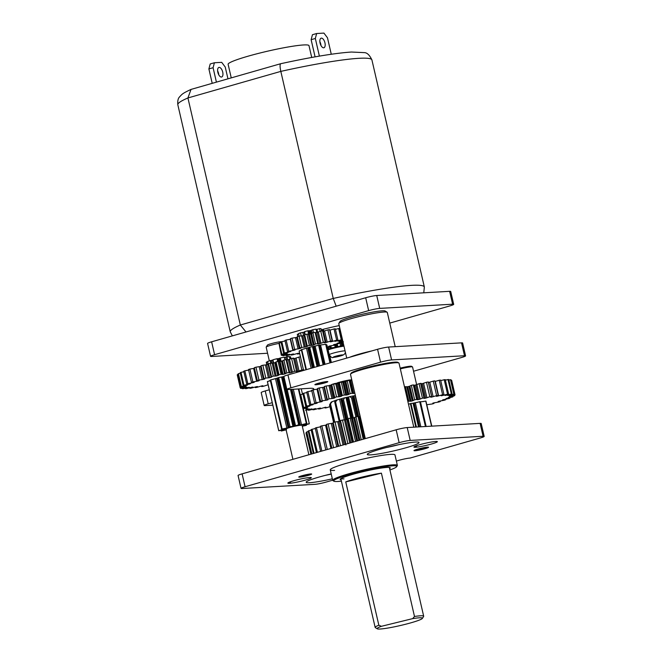 <?xml version="1.0" encoding="UTF-8"?>
<svg xmlns="http://www.w3.org/2000/svg" width="662" height="662" viewBox="0 0 662 662"><rect width="100%" height="100%" fill="white"/><g stroke="black" fill="none" stroke-linecap="round" stroke-linejoin="round"><path stroke-width="0.99" d="M302.311 426.229L305.918 425.459A15.689 1.473 167 0 0 306.456 425.269L303.179 425.492A10.087 0.952 167 0 0 303.411 425.376L309.295 423.821A15.689 1.473 167 0 0 309.311 423.73L303.527 424.814A10.087 0.952 167 0 0 303.328 424.789L306.829 423.473A15.689 1.473 167 0 0 306.332 423.523L300.25 425.054A10.087 0.952 167 0 0 299.687 425.145L299.472 424.574A15.689 1.473 167 0 0 298.645 424.731L294.59 426.129A10.087 0.952 167 0 0 293.887 426.295L290.039 426.684A15.689 1.473 167 0 0 289.195 426.899L288.715 427.627A10.087 0.952 167 0 0 288.135 427.801L282.12 429.001A15.689 1.473 167 0 0 281.59 429.191L284.867 428.976A10.087 0.952 167 0 0 284.635 429.092L278.752 430.648A15.689 1.473 167 0 0 278.735 430.739L267.398 381.626A15.689 1.473 -13 0 1 267.415 381.535L270.791 380.6M266.819 364.745L266.281 362.404A12.454 1.175 -13 0 1 266.513 362.081L267.117 364.671M266.513 362.081L267.92 361.775M267.415 381.535L278.752 430.648M278.735 430.739L284.519 429.655A10.087 0.952 167 0 0 284.718 429.671L281.218 430.987A15.689 1.473 167 0 0 281.714 430.945L286.538 429.704M299.431 425.078L291.346 389.372M288.491 427.379L277.155 378.267L277.858 377.787L289.021 427.437M292.91 459.329L285.934 429.1A8.3 0.778 -13 0 1 296.692 425.865A8.3 0.778 -13 0 1 302.112 425.368L308.897 454.753M277.858 377.787A15.689 1.473 -13 0 1 278.702 377.563L290.039 426.684M278.702 377.563L281.267 377.092M273.654 363.008L272.91 359.789A12.454 1.175 -13 0 1 277.022 358.721L278.272 358.655A10.087 0.952 -13 0 1 278.975 358.498L280.316 357.977A12.454 1.175 -13 0 1 282.409 357.546A12.454 1.175 -13 0 1 284.37 357.19L284.991 359.855M268.176 364.009L267.605 361.526A12.454 1.175 -13 0 1 270.204 360.591L272.521 360.169A10.087 0.952 -13 0 1 272.967 360.037M281.59 429.191L270.253 380.079A15.689 1.473 -13 0 1 270.783 379.889L274.432 378.912M270.204 360.591L270.816 363.239M270.783 379.889L282.12 429.001M288.988 357L290.395 356.669A12.454 1.175 -13 0 1 290.544 356.801L290.974 358.696M284.437 357.455A10.087 0.952 -13 0 1 284.635 357.422L286.994 356.785A12.454 1.175 -13 0 1 289.443 356.578L290.022 359.061M281.069 430.35L281.218 430.987M306.456 425.269L306.307 424.656M309.311 423.73L305.72 408.164M302.501 394.213L301.251 388.801M290.875 358.738L290.395 356.669M298.86 388.942L300.234 394.908M303.213 407.825L306.829 423.473M306.332 423.523L298.355 388.975M287.697 359.83L286.994 356.785M298.645 424.731L290.494 389.422M281.077 361.262L280.316 357.977M277.022 358.721L277.668 361.502M269.335 360.881L266.165 347.161A9.127 0.861 -13 0 1 266.19 347.07A9.127 0.861 -13 0 1 277.999 343.603A9.127 0.861 -13 0 1 278.975 343.421M266.19 347.07L267.431 345.109A7.472 0.703 -13 0 1 277.088 342.271A7.472 0.703 -13 0 1 281.739 341.708M301.467 475.87A4.982 0.472 167 0 0 303.386 475.556A4.982 0.472 167 0 0 308.682 474.207M299.125 336.139L298.537 333.607A12.454 1.175 -13 0 1 300.498 332.87L304.123 332.183A8.838 0.836 -13 0 1 304.512 332.067M305.952 369.768L301.318 349.702A14.44 1.357 -13 0 1 301.748 349.536L304.197 348.866M300.498 332.87L301.21 335.915M301.748 349.536L306.39 369.636M321.12 329.064L321.955 330.909M316.072 329.56L319.506 328.666A12.454 1.175 -13 0 1 321.02 328.633L321.567 330.983M305 331.819L304.503 331.67A12.454 1.175 -13 0 1 307.863 330.81L309.725 330.719A8.838 0.836 -13 0 1 310.445 330.561L312.787 329.717A12.454 1.175 -13 0 1 315.973 329.13L316.75 332.506M309.584 334.07L308.831 330.834M297.784 336.495L297.312 334.442A12.454 1.175 -13 0 1 297.321 334.36L298.628 334.004M308.202 347.691L308.972 347.368A14.44 1.357 -13 0 1 309.717 347.178L311.57 346.838M313.639 367.567L308.972 347.368M305.182 334.583L304.503 331.67M307.863 330.81L308.666 334.26M309.717 347.178L314.376 367.352M316.486 345.746L318.587 345.216A14.44 1.357 -13 0 1 319.299 345.084L324.148 364.555M323.122 364.853L318.587 345.216M313.465 332.655L312.787 329.717M323.817 364.654L319.663 345.142M323.188 344.637L325.671 344.24A14.44 1.357 -13 0 1 326.002 344.232L330.288 362.801M329.974 362.892L325.671 344.24M320.127 331.348L319.506 328.666M326.176 344.976L326.896 344.91L330.983 362.602M303.601 370.439L299.125 351.05L300.962 350.107M297.321 334.36L297.817 336.486M317.586 383.505A4.982 0.472 167 0 0 323.263 382.313A4.982 0.472 167 0 0 324.868 381.825M302.782 335.742A27.142 2.557 -13 0 1 304.081 335.411L306.68 346.681A27.142 2.557 167 0 0 305.381 347.012L301.673 347.418A32.744 3.078 167 0 0 299.878 347.906L297.279 336.635A32.744 3.078 -13 0 1 299.075 336.147L302.782 335.742L305.381 347.012M327.425 347.202L328.294 347.062A32.744 3.078 167 0 0 329.974 346.582L328.633 346.334A27.142 2.557 167 0 0 329.701 346.003L334.807 345.117A32.744 3.078 167 0 0 336.197 344.662L333.483 344.77A27.142 2.557 167 0 0 334.318 344.48L339.954 343.33A32.744 3.078 167 0 0 340.963 342.933L337.057 343.404A27.142 2.557 167 0 0 337.603 343.156L343.429 341.824M297.279 336.635L299.878 347.906L300.987 348.146L300.507 348.336A27.142 2.557 167 0 0 299.34 348.667L294.631 349.404A32.744 3.078 167 0 0 293.084 349.875L295.128 349.95A27.142 2.557 167 0 0 294.168 350.264L288.756 351.29A32.744 3.078 167 0 0 287.548 351.712L290.883 351.423A27.142 2.557 167 0 0 290.188 351.696L284.403 352.945A32.744 3.078 167 0 0 283.617 353.301L288.036 352.672A27.142 2.557 167 0 0 287.647 352.887L281.871 354.278A32.744 3.078 167 0 0 281.549 354.542L286.77 353.599A27.142 2.557 167 0 0 286.712 353.748L281.3 355.204A32.744 3.078 167 0 0 281.458 355.353L287.159 354.17A27.142 2.557 167 0 0 287.44 354.236L282.724 355.651A32.744 3.078 167 0 0 283.369 355.693L289.186 354.336A27.142 2.557 167 0 0 289.782 354.319L286.067 355.61A32.744 3.078 167 0 0 287.151 355.527L292.72 354.079A27.142 2.557 167 0 0 293.597 353.98L291.115 355.072A32.744 3.078 167 0 0 292.563 354.865L297.536 353.434A27.142 2.557 167 0 0 298.645 353.251L297.544 354.071A32.744 3.078 167 0 0 299.265 353.765L299.721 353.624M342.602 340.227L338.348 341.178A27.142 2.557 167 0 0 337.91 341.153L342.155 339.788A32.744 3.078 167 0 0 341.286 339.813L335.551 341.228A27.142 2.557 167 0 0 334.807 341.286L337.926 340.086A32.744 3.078 167 0 0 336.66 340.227L331.339 341.683A27.142 2.557 167 0 0 330.338 341.824L332.15 340.856A32.744 3.078 167 0 0 330.545 341.112L325.994 342.519A27.142 2.557 167 0 0 324.802 342.726L324.281 342.767L325.174 342.064A32.744 3.078 167 0 0 323.346 342.42L319.837 343.677A27.142 2.557 167 0 0 318.521 343.95L317.437 343.628A32.744 3.078 167 0 0 315.501 344.05L313.258 345.101A27.142 2.557 167 0 0 311.918 345.407L309.444 345.456A32.744 3.078 167 0 0 307.516 345.92L306.68 346.681M304.752 335.146L307.358 346.425M317.801 344.008L315.195 332.738M325.207 342.138L322.568 330.793L325.207 342.138M342.767 340.913L339.565 341.551A27.142 2.557 167 0 0 339.457 341.443L342.676 340.541M342.941 341.666L339.126 342.304A27.142 2.557 167 0 0 339.349 342.122L342.842 341.244M300.217 350.703A13.281 1.25 -13 0 1 300.25 350.603A13.281 1.25 -13 0 1 301.367 349.908M303.237 349.188A13.281 1.25 -13 0 1 308.434 347.633M310.9 346.996A13.281 1.25 -13 0 1 317.288 345.581M319.622 345.15A13.281 1.25 -13 0 1 324.206 344.546M340.963 342.933L340.847 342.42M335.452 329.337L338.687 328.542A32.744 3.078 -13 0 1 339.556 328.517L342.155 339.788M329.684 330.214L334.053 328.956A32.744 3.078 -13 0 1 335.328 328.807L337.926 340.086M322.725 331.364A27.142 2.557 -13 0 1 323.387 331.24L327.947 329.841A32.744 3.078 -13 0 1 329.544 329.585L332.15 340.856M315.311 332.771L315.923 332.68A27.142 2.557 -13 0 1 317.23 332.407L320.739 331.141A32.744 3.078 -13 0 1 322.568 330.793M304.917 334.649A32.744 3.078 -13 0 1 306.837 334.178L309.311 334.136A27.142 2.557 -13 0 1 310.66 333.83L312.903 332.779A32.744 3.078 -13 0 1 314.839 332.357M293.084 349.875L290.477 338.605A32.744 3.078 -13 0 1 292.033 338.133L296.742 337.397A27.142 2.557 -13 0 1 297.387 337.206M287.548 351.712L284.941 340.442A32.744 3.078 -13 0 1 286.149 340.02L290.626 339.225M283.617 353.301L281.011 342.031A32.744 3.078 -13 0 1 281.805 341.675L285.065 340.971M281.549 354.542L278.942 343.272A32.744 3.078 -13 0 1 279.265 343.007L281.135 342.544M281.3 355.204L279.074 343.818M341.286 339.813L338.687 328.542M336.66 340.227L334.053 328.956M330.545 341.112L327.947 329.841M323.346 342.42L320.739 331.141M315.501 344.05L312.903 332.779M306.837 334.178L309.444 345.456M299.075 336.147L301.673 347.418M292.033 338.133L294.631 349.404M286.149 340.02L288.756 351.29M281.805 341.675L284.403 352.945M279.265 343.007L281.871 354.278M282.608 355.13L282.724 355.651M285.951 355.097L286.067 355.61M290.982 354.501L291.115 355.072M297.404 353.45L297.544 354.071M329.974 346.582L329.833 345.969M336.197 344.662L336.064 344.091M431.541 426.163L425.757 401.089A16.062 1.514 -13 0 1 425.939 401.098L431.723 426.154M425.757 401.089L422.422 401.619M425.434 426.51L419.708 401.718A16.062 1.514 -13 0 1 420.171 401.644L425.906 426.485M419.708 401.718L416.605 402.479M415.794 427.064L410.382 403.597A16.062 1.514 -13 0 1 410.937 403.472L416.381 427.031M410.937 403.472L412.774 403.249M410.382 403.597L408.669 404.201M415.794 449.713A6.637 0.629 167 0 0 426.51 447.247M431.789 426.146L426.138 401.942M400.328 368.883A9.963 0.935 -13 0 1 412.5 366.913A9.963 0.935 -13 0 1 412.558 366.996L416.646 384.705M400.162 368.155A9.127 0.861 -13 0 1 411.507 366.301L412.5 366.913M346.731 358.101L338.77 323.627A24.899 2.342 -13 0 1 338.828 323.387A24.899 2.342 -13 0 1 348.469 319.44A24.899 2.342 -13 0 1 372.598 313.631A24.899 2.342 -13 0 1 387.138 312.232A24.899 2.342 -13 0 1 387.295 312.423L395.206 346.665M338.828 323.387L340.069 321.418A23.244 2.185 -13 0 1 349.064 317.735A23.244 2.185 -13 0 1 371.589 312.315A23.244 2.185 -13 0 1 385.16 311.008L387.138 312.232M372.019 350.868A24.899 2.342 167 0 0 356.644 354.865A24.899 2.342 167 0 0 349.793 357.223M293.506 358.101L296.485 370.985A43.576 4.104 167 0 0 294.565 371.365L291.586 358.481A43.576 4.104 -13 0 1 293.506 358.101L292.96 358.672M294.565 371.365L291.305 372.582A37.974 3.575 167 0 0 289.84 372.888L288.864 372.541A43.576 4.104 167 0 0 286.869 372.971L284.544 374.03A37.974 3.575 167 0 0 283.046 374.369L281.044 374.287A43.576 4.104 167 0 0 279.033 374.758L277.726 375.619A37.974 3.575 167 0 0 276.236 375.983L273.274 376.165A43.576 4.104 167 0 0 271.321 376.661L271.701 377.059L271.064 377.29A37.974 3.575 167 0 0 269.649 377.671L265.826 378.11A43.576 4.104 167 0 0 263.997 378.614L264.808 378.995A37.974 3.575 -13 0 0 263.501 379.367L258.95 380.062A43.576 4.104 167 0 0 257.303 380.551L259.156 380.667A37.974 3.575 167 0 0 258.014 381.031L252.884 381.941A43.576 4.104 167 0 0 251.477 382.404L254.307 382.255A37.974 3.575 167 0 0 253.364 382.586L247.828 383.687A43.576 4.104 167 0 0 246.719 384.109L250.426 383.695A37.974 3.575 167 0 0 249.715 383.993L243.964 385.243A43.576 4.104 167 0 0 243.177 385.607L247.646 384.953A37.974 3.575 167 0 0 247.191 385.201L241.415 386.567A43.576 4.104 167 0 0 240.985 386.856L246.049 385.979A37.974 3.575 167 0 0 245.867 386.169L240.273 387.593A43.576 4.104 167 0 0 240.215 387.808L245.71 386.732A37.974 3.575 167 0 0 245.801 386.856L240.579 388.296A43.576 4.104 167 0 0 240.885 388.428L246.62 387.187A37.974 3.575 167 0 0 246.992 387.253L242.317 388.66A43.576 4.104 167 0 0 242.987 388.693L248.763 387.344A37.974 3.575 167 0 0 249.4 387.336L245.428 388.66A43.576 4.104 -13 0 0 245.925 388.635A43.576 4.104 -13 0 0 246.43 388.602L252.065 387.179A37.974 3.575 167 0 0 252.934 387.105L249.806 388.304A43.576 4.104 167 0 0 251.121 388.155L256.409 386.707A37.974 3.575 167 0 0 257.485 386.567L255.309 387.601A43.576 4.104 167 0 0 256.873 387.361L261.639 385.946A37.974 3.575 167 0 0 262.897 385.739L261.738 386.567A43.576 4.104 167 0 0 263.517 386.26L267.597 384.92A37.974 3.575 167 0 0 268.135 384.821M268.623 364.158L271.602 377.042M275.508 362.445L276.062 361.882L279.033 374.758L278.487 375.329M282.128 374.493L279.248 361.502M279.281 361.626L280.067 361.485A37.974 3.575 -13 0 1 281.573 361.146L282.542 360.84L285.512 373.707M289.145 372.921L286.174 360.037M303.428 369.702A43.576 4.104 167 0 0 301.855 369.984L297.776 371.316A37.974 3.575 167 0 0 296.386 371.581M303.568 370.315A37.974 3.575 167 0 0 302.468 370.497L303.626 369.669M269.053 381.055A14.109 1.324 -13 0 1 270.319 380.352M272.736 379.45A14.109 1.324 -13 0 1 277.279 378.101M280.216 377.34A14.109 1.324 -13 0 1 283.915 376.479M293.671 358.647A37.974 3.575 -13 0 1 294.797 358.44L298.876 357.099A43.576 4.104 -13 0 1 300.457 356.818M286.241 360.103L286.861 360.004A37.974 3.575 -13 0 1 288.334 359.698L291.586 358.481M282.533 360.823L283.899 360.095A43.576 4.104 -13 0 1 285.893 359.656M276.062 361.882A43.576 4.104 -13 0 1 278.065 361.411L279.165 361.584M268.35 363.777A43.576 4.104 -13 0 1 270.295 363.289L273.265 363.099A37.974 3.575 -13 0 1 274.747 362.735L275.549 362.462M272.181 363.256L275.144 376.115M263.997 378.614L261.018 365.73A43.576 4.104 -13 0 1 262.847 365.234L266.678 364.787A37.974 3.575 -13 0 1 268.093 364.414L271.064 377.29M261.151 366.309A37.974 3.575 167 0 0 260.53 366.483L255.971 367.178L258.95 380.062M257.303 380.551L254.332 367.667A43.576 4.104 -13 0 1 255.971 367.178M251.477 382.404L248.507 369.52A43.576 4.104 -13 0 1 249.905 369.057L254.473 368.295M246.719 384.109L243.74 371.225A43.576 4.104 -13 0 1 244.857 370.803L248.995 370.033M243.177 385.607L240.207 372.723A43.576 4.104 -13 0 1 240.993 372.367L243.864 371.738M240.985 386.856L238.014 373.972A43.576 4.104 -13 0 1 238.444 373.682L240.323 373.227M240.215 387.808L237.244 374.924A43.576 4.104 -13 0 1 237.302 374.709L238.13 374.493M301.855 369.984L298.876 357.099M286.869 372.971L283.899 360.095M278.065 361.411L281.044 374.287M270.295 363.289L273.274 376.165M262.847 365.234L265.826 378.11M249.905 369.057L252.884 381.941M244.857 370.803L247.828 383.687M240.993 372.367L243.964 385.243M238.444 373.682L241.415 386.567M237.302 374.709L240.273 387.593M240.455 387.758L240.579 388.296M242.201 388.155L242.317 388.66M245.312 388.155L245.428 388.66M249.69 387.775L249.806 388.304M255.168 386.989L255.309 387.601M261.598 385.954L261.738 386.567M343.884 345.763L342.883 345.994A12.454 1.175 167 0 0 342.246 346.102L341.7 345.614A18.056 1.696 167 0 0 340.624 345.829L336.9 347.169A12.454 1.175 167 0 0 336.155 347.343L332.605 347.649A18.056 1.696 167 0 0 331.513 347.931L330.768 348.709A12.454 1.175 167 0 0 330.106 348.891L327.897 349.263M331.008 345.721L331.182 348.493M341.865 346.069L340.963 342.395M328.046 349.9A9.963 0.935 -13 0 1 343.975 346.168M340.624 345.829L340.036 343.297M389.91 469.954A32.372 3.045 167 0 0 396.679 466.685L397.299 465.7A33.199 3.128 167 0 0 397.374 465.378A33.199 3.128 167 0 0 393.038 464.84A33.199 3.128 167 0 0 356.305 471.758A33.199 3.128 167 0 0 332.68 480.314A33.199 3.128 167 0 0 332.887 480.571L333.88 481.183A32.372 3.045 167 0 0 337.901 481.464A32.372 3.045 167 0 0 341.385 481.15M341.087 479.851A25.727 2.425 -13 0 1 340.202 479.197A25.727 2.425 -13 0 1 359.598 472.519A25.727 2.425 -13 0 1 386.922 467.446A25.727 2.425 -13 0 1 390.117 467.67A25.727 2.425 -13 0 1 389.612 468.646M344.017 478.858A24.899 2.342 -13 0 1 340.889 478.618M396.679 466.685A32.372 3.045 167 0 0 392.525 465.841A32.372 3.045 167 0 0 355.279 472.958A32.372 3.045 167 0 0 333.88 481.183M280.853 63.726C279.827 64.04 279.819 66.597 280.82 71.388A99.606 9.376 -13 0 1 358.903 58.314A99.606 9.376 -13 0 1 371.92 59.944C369.57 55.004 366.988 52.563 364.174 52.621L351.423 52.033C334.815 53.159 311.239 57.056 280.688 63.718L191.02 89.411L187.925 97.959A99.606 9.376 -13 0 0 177.821 104.753L230.244 331.811A99.606 9.376 167 0 1 240.339 325.017L187.925 97.959L280.82 71.388L333.243 298.446L240.339 325.017L246.016 331.976M336.18 306.183L333.243 298.446A99.606 9.376 167 0 1 411.325 285.372A99.606 9.376 167 0 1 424.342 286.994L371.92 59.944M321.897 330.669A33.199 3.128 167 0 0 323.602 330.321M315.087 56.858L311.123 39.687L312.439 34.722L316.643 33.522L315.327 38.487L319.39 56.113M320.971 45.504A4.982 2.391 74 0 0 319.862 41.64M331.273 54.243L327.475 37.792L323.933 33.1L316.643 33.522M323.627 47.805A4.982 2.391 -106 0 1 320.151 43.369A4.982 2.391 -106 0 1 321.144 38.181A4.982 2.391 -106 0 1 321.401 38.139A4.982 2.391 -106 0 1 324.885 42.575A4.982 2.391 -106 0 1 323.883 47.763A4.982 2.391 -106 0 1 323.627 47.805M311.123 39.687L315.327 38.487M231.245 77.859L228.117 64.305A41.499 3.906 -13 0 1 257.642 53.605A41.499 3.906 -13 0 1 303.568 44.958A41.499 3.906 -13 0 1 308.988 45.637L311.719 57.462M212.204 83.304L208.886 68.931L210.202 63.966L214.405 62.758L213.09 67.731L216.408 82.105M218.733 74.748A4.982 2.391 74 0 0 217.624 70.875M227.96 78.803L225.237 67.036L221.696 62.344L214.405 62.758M219.163 67.383A4.982 2.391 -106 0 1 222.647 71.81A4.982 2.391 -106 0 1 221.646 76.999A4.982 2.391 -106 0 1 221.398 77.04A4.982 2.391 -106 0 1 217.914 72.613A4.982 2.391 -106 0 1 218.907 67.425A4.982 2.391 -106 0 1 219.163 67.383M208.886 68.931L213.09 67.731M290.916 387.8L287.945 374.915A8.3 0.778 -13 0 0 283.907 376.546L286.878 389.43A8.3 0.778 167 0 1 290.916 387.8L380.551 362.164A8.3 0.778 167 0 1 391.598 359.921L464.501 355.742A8.3 0.778 167 0 1 465.585 355.875A8.3 0.778 167 0 1 461.555 357.513L413.543 371.241M287.945 374.915L377.572 349.279A8.3 0.778 -13 0 1 388.627 347.045L461.53 342.858A8.3 0.778 -13 0 1 462.614 342.99L465.585 355.875M269.277 389.786L265.239 390.944A8.3 0.778 -13 0 0 261.2 392.583L264.171 405.467A8.3 0.778 167 0 0 265.255 405.599L272.827 405.161M272.256 402.67L268.209 403.828A8.3 0.778 167 0 0 264.171 405.467M286.878 389.43A8.3 0.778 167 0 0 287.962 389.57L309.427 388.337A33.199 3.128 -13 0 1 313.771 388.875A33.199 3.128 -13 0 1 312.845 389.926M311.736 390.53A33.199 3.128 -13 0 1 310.519 391.093M302.882 393.84A33.199 3.128 -13 0 1 302.443 393.973M315.741 384.771A6.637 0.629 -13 0 1 314.872 384.663A6.637 0.629 -13 0 1 319.597 382.95A6.637 0.629 -13 0 1 326.945 381.569A6.637 0.629 -13 0 1 327.814 381.676A6.637 0.629 -13 0 1 323.089 383.389A6.637 0.629 -13 0 1 315.741 384.771M325.522 475.316A19.09 1.796 167 0 0 331.24 474.1M426.874 404.854A39.463 3.715 167 0 0 427.859 404.581L432.236 403.969A45.074 4.245 -13 0 0 433.958 403.472L432.774 403.175A39.463 3.715 167 0 0 433.767 402.877L438.774 402.033A45.074 4.245 167 0 0 440.288 401.561L438.103 401.528A39.463 3.715 167 0 0 438.956 401.238L444.417 400.204A45.074 4.245 167 0 0 445.683 399.757L442.555 399.98A39.463 3.715 167 0 0 443.25 399.724L448.993 398.516A45.074 4.245 167 0 0 449.961 398.127L446.006 398.607A39.463 3.715 167 0 0 446.502 398.375L452.353 397.043A45.074 4.245 167 0 0 452.998 396.712L448.331 397.423A39.463 3.715 167 0 0 448.621 397.241L454.389 395.826A45.074 4.245 167 0 0 454.686 395.562L449.465 396.505A39.463 3.715 167 0 0 449.539 396.356L455.034 394.9A45.074 4.245 167 0 0 455.026 394.842A45.074 4.245 167 0 0 454.968 394.718L449.366 395.835A39.463 3.715 167 0 0 449.217 395.752L454.264 394.304A45.074 4.245 167 0 0 453.851 394.204L448.033 395.471A39.463 3.715 167 0 0 447.669 395.437L452.105 394.047A45.074 4.245 167 0 0 451.352 394.031L445.509 395.413A39.463 3.715 167 0 0 444.947 395.429L448.637 394.138A45.074 4.245 167 0 0 447.562 394.221L441.893 395.661A39.463 3.715 167 0 0 441.14 395.735L443.954 394.577A45.074 4.245 167 0 0 442.597 394.742L437.276 396.207A39.463 3.715 167 0 0 436.366 396.331L438.219 395.355A45.074 4.245 167 0 0 436.63 395.603L431.823 397.035A39.463 3.715 167 0 0 430.78 397.208L431.607 396.447A45.074 4.245 167 0 0 429.837 396.761L425.699 398.119A39.463 3.715 167 0 0 424.565 398.334L423.961 398.392L424.342 397.804A45.074 4.245 167 0 0 422.439 398.185L419.112 399.426A39.463 3.715 167 0 0 417.912 399.674L416.655 399.401A45.074 4.245 167 0 0 414.677 399.831L412.269 400.907A39.463 3.715 167 0 0 411.044 401.189L408.785 401.172A45.074 4.245 167 0 0 407.833 401.387M410.117 401.304L406.799 386.757L405.442 386.674L408.785 401.172M413.196 400.576L409.852 386.078L411.334 385.334A45.074 4.245 -13 0 1 413.311 384.903L413.841 385.234M417.192 399.724L416.655 399.401L413.311 384.903M424.061 398.325L420.718 383.828M420.296 401.867A14.109 1.324 -13 0 1 423.01 401.577A14.109 1.324 -13 0 1 423.399 401.561M408.495 404.242A14.109 1.324 -13 0 1 409.033 404.11M412.401 403.332A14.109 1.324 -13 0 1 417.424 402.33M451.037 380.336L451.625 380.228A45.074 4.245 -13 0 1 451.674 380.352L455.026 394.842M448.877 380.054L450.499 379.707A45.074 4.245 -13 0 1 450.921 379.806L454.264 394.304M445.402 380.154L448.008 379.541A45.074 4.245 -13 0 1 448.762 379.549L452.105 394.047M440.735 380.625L444.219 379.723A45.074 4.245 -13 0 1 445.286 379.649L448.637 394.138M435.017 381.478L439.254 380.253A45.074 4.245 -13 0 1 440.611 380.087L443.954 394.577M428.405 382.553A39.463 3.715 -13 0 1 428.471 382.545L433.279 381.113A45.074 4.245 -13 0 1 434.868 380.865L438.219 395.355M424.565 398.334L421.214 383.844A39.463 3.715 -13 0 1 422.356 383.629L426.485 382.272A45.074 4.245 -13 0 1 428.264 381.949L431.607 396.447M413.932 385.284L414.569 385.185A39.463 3.715 -13 0 1 415.769 384.928L419.087 383.695A45.074 4.245 -13 0 1 420.999 383.315M406.774 386.815L407.701 386.691A39.463 3.715 -13 0 1 408.917 386.418L409.869 386.112L413.204 400.551M404.49 386.898A45.074 4.245 -13 0 1 405.442 386.674M433.958 403.472L433.817 402.868M440.288 401.561L440.147 400.957M445.683 399.757L445.559 399.227M449.961 398.127L449.846 397.622M452.998 396.712L452.882 396.207M454.686 395.562L454.562 395.032M454.968 394.718L451.625 380.228M453.851 394.204L450.499 379.707M451.352 394.031L448.008 379.541M447.562 394.221L444.219 379.723M442.597 394.742L439.254 380.253M436.63 395.603L433.279 381.113M429.837 396.761L426.485 382.272M422.439 398.185L419.087 383.695M414.677 399.831L411.334 385.334M306.001 433.047L310.883 454.182L306.01 433.064A48.558 4.568 -13 0 1 306.001 433.047A48.558 4.568 -13 0 1 306.001 432.874L306.572 432.716M358.581 416.737L359.358 416.638A42.956 4.038 -13 0 1 360.202 416.456M347.6 419.22L348.162 418.641A48.558 4.568 -13 0 1 350.173 418.169L352.457 418.177A42.956 4.038 -13 0 1 353.748 417.879L355.974 416.837A48.558 4.568 -13 0 1 357.985 416.39L358.597 416.696M356.801 441.049L351.522 418.293M352.143 442.382L346.855 419.501L347.616 419.228M346.855 419.501A42.956 4.038 167 0 0 345.572 419.816L342.444 420.047L347.881 443.606M340.682 420.949L340.491 420.544A48.558 4.568 -13 0 1 342.444 420.047M338.654 446.246L333.168 422.488A48.558 4.568 -13 0 1 335.013 421.984L338.911 421.52A42.956 4.038 -13 0 1 340.136 421.206L345.465 444.293M331.877 448.182L326.399 424.425A48.558 4.568 -13 0 1 328.079 423.928L332.638 423.25A42.956 4.038 -13 0 1 333.3 423.059M325.812 449.92L320.358 426.295A48.558 4.568 -13 0 1 321.831 425.823L326.54 425.045M320.607 451.401L315.22 428.057A48.558 4.568 -13 0 1 316.444 427.619L320.565 426.866M316.411 452.601L311.115 429.655A48.558 4.568 -13 0 1 312.067 429.257L315.335 428.579M313.349 453.478L308.169 431.045A48.558 4.568 -13 0 1 308.815 430.705L311.231 430.159M311.488 454.016L306.448 432.195A48.558 4.568 -13 0 1 306.771 431.922L308.285 431.55M357.985 416.39L363.256 439.204M361.27 439.775L355.974 416.837M350.173 418.169L355.544 441.413M353.549 441.984L348.162 418.641M345.945 444.161L340.491 420.544M335.013 421.984L340.491 445.716M328.079 423.928L333.565 447.694M321.831 425.823L327.301 449.49M316.444 427.619L321.856 451.045M312.067 429.257L317.396 452.32M308.815 430.705L314.028 453.288M306.771 431.922L311.843 453.909M306.001 432.874L310.917 454.173M336.437 383.323A8.3 0.778 -13 0 1 337.761 382.793M340.16 382.048A8.3 0.778 -13 0 1 347.567 380.336M349.404 380.038A8.3 0.778 -13 0 1 351.265 379.856M381.42 626.302L378.846 625.234A24.899 2.342 167 0 0 375.155 627.402A24.899 2.342 167 0 0 375.313 627.593L377.29 628.817A23.244 2.185 167 0 0 377.464 628.9A23.244 2.185 167 0 0 400.891 625.4A23.244 2.185 167 0 0 422.381 618.407A23.244 2.185 167 0 0 422.108 617.927A23.244 2.185 167 0 0 412.666 618.622L381.42 626.302A23.244 2.185 167 0 0 377.29 628.817M378.846 625.234L345.754 481.911A24.899 2.342 167 0 1 381.411 473.156L414.495 616.471L412.666 618.622M422.381 618.407L423.622 616.446A24.899 2.342 167 0 0 423.68 616.206A24.899 2.342 167 0 0 423.332 615.925A24.899 2.342 167 0 0 414.495 616.471M381.411 473.156L345.754 481.911M349.693 380.41L349.644 380.203A13.819 1.299 -13 0 1 350.256 380.096L351.712 379.69M337.736 382.694L337.736 382.686A16.6 1.564 -13 0 1 341.675 381.668L343.297 381.552A13.819 1.299 -13 0 1 343.967 381.395L345.374 380.807A16.6 1.564 -13 0 1 349.387 379.971L349.412 380.005M331.596 384.589L331.588 384.556A16.6 1.564 -13 0 1 334.533 383.596L337.157 383.149A13.819 1.299 -13 0 1 337.736 382.984L337.86 383.521M328.815 385.698A16.6 1.564 -13 0 1 329.618 385.317L331.513 384.928M355.899 416.87L351.497 397.804A19.421 1.829 -13 0 1 352.573 397.581L356.967 416.613M352.573 397.581L353.086 395.992L357.819 416.431M351.497 397.804L349.776 396.646L349.073 396.836M345.572 381.668L345.374 380.807M347.509 419.104A19.421 1.829 167 0 0 346.921 419.261L342.461 399.939A19.421 1.829 -13 0 1 343.52 399.666L347.931 418.773M343.52 399.666L344.612 397.854L345.374 397.697M341.675 381.668L341.782 382.123M342.461 399.939L341.435 398.706L346.267 419.65M339.209 421.446L334.757 402.173A19.421 1.829 -13 0 1 335.551 401.917L340.011 421.231M335.551 401.917L337.09 399.914L338.232 399.608M337.09 399.914A17.766 1.672 -13 0 0 334.815 400.651L334.757 402.173M334.36 422.166L330.164 403.994A19.421 1.829 -13 0 1 330.512 403.812L334.724 422.066M330.512 403.812L332.059 401.718L333.3 401.263M332.059 401.718A17.766 1.672 -13 0 0 331.066 402.248L330.164 403.994M330.752 402.819L329.535 404.929L333.565 422.381M341.567 398.632A17.766 1.672 -13 0 1 344.612 397.854M349.776 396.646A17.766 1.672 -13 0 1 352.887 396M305.571 410.324L311.43 408.95A41.954 3.947 167 0 0 311.959 408.926L308.302 410.217A47.556 4.477 167 0 0 309.369 410.142L315.079 408.702A41.954 3.947 167 0 0 315.766 408.636L312.927 409.786A47.556 4.477 167 0 0 314.268 409.629L319.663 408.164A41.954 3.947 167 0 0 320.491 408.057L318.571 409.042A47.556 4.477 167 0 0 320.135 408.81L325.067 407.362A41.954 3.947 167 0 0 326.01 407.204L325.059 407.999A47.556 4.477 167 0 0 326.805 407.693L329.933 406.625M306.026 409.513L308.84 408.909A41.954 3.947 167 0 0 309.187 408.934L306.117 409.902M305.877 408.843L307.375 408.57A41.954 3.947 167 0 0 307.532 408.644L305.943 409.133M303.403 408.62L307.069 407.949A41.954 3.947 167 0 0 307.036 408.073L305.786 408.446M354.832 393.203L354.791 393.211A41.954 3.947 167 0 0 353.673 393.451L352.159 393.236A47.556 4.477 167 0 0 350.173 393.675L347.881 394.734A41.954 3.947 167 0 0 346.747 394.991L344.298 395.024A47.556 4.477 167 0 0 342.32 395.495L340.971 396.373A41.954 3.947 167 0 0 339.863 396.646L336.536 396.927A47.556 4.477 167 0 0 334.624 397.415L334.873 397.854L334.26 398.085A41.954 3.947 167 0 0 333.201 398.367L329.113 398.88A47.556 4.477 167 0 0 327.309 399.376L327.947 399.807A41.954 3.947 -13 0 0 326.962 400.088L322.22 400.833A47.556 4.477 167 0 0 320.59 401.321L322.204 401.511A41.954 3.947 167 0 0 321.335 401.776L316.072 402.728A47.556 4.477 167 0 0 314.657 403.183L317.197 403.125A41.954 3.947 167 0 0 316.469 403.381L310.842 404.499A47.556 4.477 167 0 0 309.684 404.929L313.085 404.623A41.954 3.947 167 0 0 312.505 404.854L306.672 406.112A47.556 4.477 167 0 0 305.803 406.493L309.965 405.947A41.954 3.947 167 0 0 309.559 406.145L303.692 407.519A47.556 4.477 167 0 0 303.138 407.833L307.946 407.072A41.954 3.947 167 0 0 307.722 407.229L303.328 408.33M331.819 384.953L334.798 397.837M342.32 395.495L339.341 382.619L338.654 383.166L341.708 396.091M345.804 395.123L342.825 382.231L343.777 382.115A41.954 3.947 -13 0 1 344.91 381.85L345.829 381.544L348.8 394.428M352.904 393.518L352.159 393.236L349.188 380.352L349.933 380.633M332.432 401.627A17.427 1.638 -13 0 1 334.807 400.709M337.446 399.848A17.427 1.638 -13 0 1 341.518 398.681M344.852 397.821A17.427 1.638 -13 0 1 349.561 396.728M352.97 396.017A17.427 1.638 -13 0 1 355.378 395.562M350.033 380.675L350.703 380.567A41.954 3.947 -13 0 1 351.82 380.327L351.861 380.319M348.791 394.395L345.829 381.544L347.202 380.791A47.556 4.477 -13 0 1 349.188 380.352M339.341 382.619A47.556 4.477 -13 0 1 341.319 382.148L342.825 382.231L345.804 395.09M331.645 384.539A47.556 4.477 -13 0 1 333.565 384.043L336.884 383.761A41.954 3.947 -13 0 1 338.001 383.488L338.762 383.224M327.309 399.376L324.339 386.492A47.556 4.477 -13 0 1 326.134 385.996L330.222 385.483A41.954 3.947 -13 0 1 331.29 385.201L334.26 398.085M324.471 387.071A41.954 3.947 167 0 0 323.983 387.212L319.25 387.949L322.22 400.833M320.59 401.321L317.619 388.437A47.556 4.477 -13 0 1 319.25 387.949M314.657 403.183L311.686 390.307A47.556 4.477 -13 0 1 313.101 389.844L317.76 389.057M309.684 404.929L306.705 392.045A47.556 4.477 -13 0 1 307.863 391.623L312.141 390.82M305.803 406.493L302.832 393.609A47.556 4.477 -13 0 1 303.701 393.236L306.829 392.566M303.138 407.833L300.167 394.949A47.556 4.477 -13 0 1 300.722 394.635L302.948 394.113M308.178 409.712L308.302 410.217M312.812 409.257L312.927 409.786M318.43 408.446L318.571 409.042M324.918 407.387L325.059 407.999M350.173 393.675L347.202 380.791M341.319 382.148L344.298 395.024M333.565 384.043L336.536 396.927M326.134 385.996L329.113 398.88M313.101 389.844L316.072 402.728M307.863 391.623L310.842 404.499M303.701 393.236L306.672 406.112M300.722 394.635L303.692 407.519M386.6 447.479A19.09 1.796 167 0 0 398.607 444.707M365.316 438.616L350.488 374.353A24.899 2.342 -13 0 1 350.546 374.113A24.899 2.342 -13 0 1 350.678 373.947A24.899 2.342 -13 0 1 374.907 366.309A24.899 2.342 -13 0 1 398.847 362.958A24.899 2.342 -13 0 1 399.012 363.148L413.791 427.18M350.546 374.113L351.166 373.128A24.072 2.267 -13 0 1 351.299 372.971A24.072 2.267 -13 0 1 374.717 365.59A24.072 2.267 -13 0 1 397.862 362.346L398.847 362.958M389.761 323.106L449.655 305.976A8.3 0.778 167 0 0 453.693 304.346L450.714 291.462A8.3 0.778 -13 0 0 449.63 291.33L376.728 295.509A8.3 0.778 -13 0 0 365.681 297.751L211.625 341.807A8.3 0.778 -13 0 0 207.587 343.446L210.557 356.33A8.3 0.778 167 0 0 211.641 356.462L267.572 353.251M453.693 304.346A8.3 0.778 167 0 0 452.609 304.206L379.707 308.393A8.3 0.778 167 0 0 368.651 310.627L214.596 354.691A8.3 0.778 167 0 0 210.557 356.33M321.674 329.693A33.199 3.128 -13 0 1 339.225 325.588M396.397 461.141A8.3 0.778 -13 0 1 410.117 458.054L480.14 438.029A8.3 0.778 167 0 0 484.179 436.39A8.3 0.778 167 0 0 483.094 436.258L410.192 440.437A8.3 0.778 167 0 0 399.136 442.679L245.081 486.736A8.3 0.778 167 0 0 241.042 488.374A8.3 0.778 167 0 0 242.127 488.506L315.029 484.327A8.3 0.778 167 0 0 326.085 482.085L332.655 480.207M241.042 488.374L238.072 475.49A8.3 0.778 -13 0 1 242.11 473.86L396.166 429.795A8.3 0.778 -13 0 1 407.213 427.561L480.116 423.374A8.3 0.778 -13 0 1 481.2 423.506L484.179 436.39M332.332 478.808A26.563 2.499 -13 0 1 309.667 482.714A26.563 2.499 -13 0 1 306.258 482.019A26.563 2.499 -13 0 1 331.207 473.934M415.554 442.051A26.563 2.499 -13 0 1 418.856 442.282A26.563 2.499 -13 0 1 401.304 449.035A26.563 2.499 -13 0 1 370.745 454.868A26.563 2.499 -13 0 1 367.336 454.182A26.563 2.499 -13 0 1 387.353 447.289A26.563 2.499 -13 0 1 415.554 442.051M309.742 477.501A12.032 1.134 -13 0 1 311.314 477.699A12.032 1.134 -13 0 1 302.749 480.802A12.032 1.134 -13 0 1 289.435 483.31A12.032 1.134 -13 0 1 287.862 483.119A12.032 1.134 -13 0 1 296.427 480.016A12.032 1.134 -13 0 1 309.742 477.501M310.809 473.942A6.637 0.629 -13 0 1 311.678 474.05A6.637 0.629 -13 0 1 306.953 475.763A6.637 0.629 -13 0 1 299.613 477.145A6.637 0.629 -13 0 1 298.744 477.037A6.637 0.629 -13 0 1 303.469 475.324A6.637 0.629 -13 0 1 310.809 473.942M334.6 470.392A33.199 3.128 -13 0 1 330.264 469.854A33.199 3.128 -13 0 1 353.889 461.29A33.199 3.128 -13 0 1 390.621 454.372A33.199 3.128 -13 0 1 394.957 454.91L397.374 465.378M427.561 447.14A7.472 0.703 -13 0 1 428.537 447.264A7.472 0.703 -13 0 1 423.225 449.192A7.472 0.703 -13 0 1 414.958 450.748A7.472 0.703 -13 0 1 413.982 450.623A7.472 0.703 -13 0 1 419.294 448.695A7.472 0.703 -13 0 1 427.561 447.14M435.786 441.455A12.032 1.134 -13 0 1 437.359 441.653A12.032 1.134 -13 0 1 428.794 444.748A12.032 1.134 -13 0 1 415.479 447.264A12.032 1.134 -13 0 1 413.907 447.065A12.032 1.134 -13 0 1 422.472 443.962A12.032 1.134 -13 0 1 435.786 441.455M290.966 481.588L289.435 483.31L287.929 482.954M417.01 445.543L415.479 447.264L413.973 446.9M288.135 427.801L276.699 378.259M273.199 363.115L272.521 360.169M286.878 428.074L275.458 378.614M271.9 363.19L271.263 360.442M285.893 357.124L286.572 360.062M293.316 389.264L301.508 424.756M300.25 425.054L292 389.339M285.19 359.814L284.635 357.422M279.943 358.2L280.671 361.353M287.184 389.562L295.558 425.832M294.59 426.129L283.171 376.645M279.687 361.568L278.975 358.498M293.887 426.295L282.459 376.81M278.909 361.419L278.272 358.655M292.952 426.419L281.549 377.017M277.949 361.435L277.337 358.787M304.123 332.183L304.719 334.765M307.739 347.815L312.381 367.923M311.14 368.279L306.498 348.171M303.585 335.535L302.873 332.456M311.454 330.255L312.116 333.11M315.095 346.027L319.672 365.838M310.445 330.561L311.165 333.698M314.061 346.259L318.654 366.127M309.725 330.719L310.453 333.871M313.349 346.416L317.95 366.334M317.09 366.582L312.481 346.615M316.966 329.337L317.652 332.316M320.582 344.993L325.034 364.307M330.015 330.115L332.614 341.385M324.62 330.934L327.227 342.204M325.994 342.519L323.387 331.24M318.348 332.092L320.946 343.363M319.837 343.677L317.23 332.407M318.521 343.95L315.923 332.68M311.587 333.532L314.185 344.803M313.258 345.101L310.66 333.83M311.918 345.407L309.311 334.136M310.95 345.547L308.351 334.277M304.247 347.219L301.64 335.948M299.34 348.667L296.742 337.397M298.099 348.924L295.492 337.653M292.894 350.562L290.295 339.283M420.469 401.842L426.154 426.469M415.306 402.728L420.858 426.775M414.155 402.959L419.675 426.841M413.642 403.067L419.137 426.874M296.063 358.092L299.034 370.968M297.776 371.316L294.797 358.44M289.468 359.358L292.438 372.243M291.305 372.582L288.334 359.698M289.84 372.888L286.861 360.004M284.544 374.03L281.573 361.146M283.046 374.369L280.067 361.485M277.726 375.619L274.747 362.735M276.236 375.983L273.265 363.099M269.649 377.671L266.678 364.787M268.424 377.878L265.445 365.002M263.501 379.367L260.53 366.483M262.177 379.632L259.206 366.748M258.014 381.031L257.923 380.617M256.633 381.329L253.654 368.444M251.974 382.909L251.85 382.396M342.883 345.994L341.997 342.163M337.181 343.901L337.86 346.871M336.9 347.169L336.188 344.075M336.155 347.343L335.584 344.861M335.22 347.467L334.682 345.142M330.768 348.709L330.115 345.895M330.106 348.891L329.602 346.689M328.873 349.147L328.385 347.037M345.067 350.877A8.3 0.778 167 0 0 344.331 350.877A8.3 0.778 167 0 0 335.146 352.606A8.3 0.778 167 0 0 329.246 354.749L328.12 349.867M342.279 354.898A4.982 0.472 167 0 0 335.642 356.239A4.982 0.472 167 0 0 333.871 357.306A4.982 0.472 167 0 0 340.508 355.966A4.982 0.472 167 0 0 342.279 354.898M377.572 349.279L380.551 362.164M461.53 342.858L464.501 355.742M391.598 359.921L388.627 347.045M268.209 403.828L265.239 390.944M443.159 394.924L443.259 395.355M435.298 381.386L438.641 395.876M429.795 382.206L433.147 396.695M431.823 397.035L428.471 382.545M423.589 383.281L426.94 397.779M425.699 398.119L422.356 383.629M416.878 384.597L420.221 399.087M419.112 399.426L415.769 384.928M417.912 399.674L414.569 385.185M412.269 400.907L408.917 386.418M411.044 401.189L407.701 386.691M364.489 438.856L359.358 416.638M359.88 440.172L354.65 417.54L359.896 440.164M358.953 440.437L353.748 417.879M357.679 440.801L347.608 397.167M350.868 442.746L345.572 419.816M349.817 443.052L344.488 419.981M344.248 444.641L338.911 421.52M343.065 444.98L337.703 421.735M337.992 446.428L332.638 423.25M336.718 446.8L331.339 423.498M330.934 448.447L325.572 425.227M351.464 379.781L351.596 380.377M355.113 395.603L359.946 416.514M358.672 416.547L353.889 395.835M350.38 380.633L350.256 380.096M358.001 416.39L353.285 395.95M344.869 381.097L345.043 381.817M348.535 396.952L353.384 417.962M344.116 382.032L343.967 381.395M351.787 418.301L346.938 397.324M343.446 382.181L343.297 381.552M350.736 418.152L345.978 397.548M342.42 382.131L342.32 381.693M346.209 419.667L341.369 398.723M345.622 419.807L340.789 398.88M337.281 383.67L337.157 383.149M344.356 419.948L339.573 399.219M336.039 383.935L335.924 383.406M354.791 393.211L351.82 380.327M353.673 393.451L350.703 380.567M347.881 394.734L344.91 381.85M346.747 394.991L343.777 382.115M340.971 396.373L338.001 383.488M339.863 396.646L336.884 383.761M338.762 396.819L335.791 383.935M333.201 398.367L330.222 385.483M331.985 398.582L329.014 385.698M326.962 400.088L323.983 387.212M325.663 400.353L322.692 387.469M319.986 402.074L317.015 389.19M315.112 403.696L314.996 403.191M214.596 354.691L211.625 341.807M365.681 297.751L368.651 310.627M449.63 291.33L452.609 304.206M379.707 308.393L376.728 295.509M245.081 486.736L242.11 473.86M396.166 429.795L399.136 442.679M410.192 440.437L407.213 427.561M480.116 423.374L483.094 436.258M291.884 389.339L300.052 424.714M287.126 356.768L286.845 355.552M312.77 367.815L308.128 347.716M305.099 334.6L304.446 331.778M318.05 343.785L315.443 332.514M304.437 335.055L307.036 346.334M420.262 401.735L425.98 426.485M413.055 403.191L418.533 426.907M296.543 371.076L293.572 358.192M289.385 372.731L286.406 359.847M275.342 362.404L278.313 375.288M268.176 364.059L271.147 376.943M342.328 345.763L341.526 342.271M330.189 345.87L330.777 348.427M330.264 469.854L332.68 480.314M230.244 331.811L232.362 335.882M423.779 292.811L424.342 286.994M323.801 331.166L323.354 329.254M345.432 352.465L344.753 353.897L343.007 355.146L333.317 357.397C332.398 358.183 331.033 357.306 329.246 354.749M177.821 104.753C177.499 100.905 178.095 98.274 179.601 96.859C182.315 93.913 182.381 93.499 191.02 89.411M424.474 397.945L421.123 383.447M417.308 399.6L413.965 385.102M363.877 439.03L358.696 416.588M347.492 419.178L352.805 442.191M340.326 420.825L345.903 444.98M375.155 627.402L340.814 478.659M423.68 616.206L389.339 467.455M352.962 393.427L349.991 380.551M331.488 384.821L334.467 397.705M331.356 362.495L329.866 356.065"/></g></svg>

